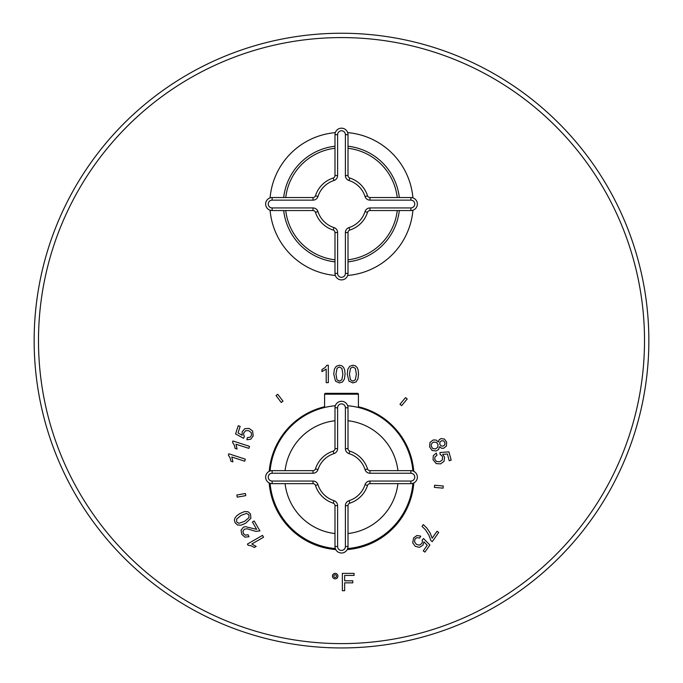 <?xml version="1.0" encoding="UTF-8"?>
<svg xmlns="http://www.w3.org/2000/svg" width="683" height="683" viewBox="0 0 683 683"><rect width="100%" height="100%" fill="white"/><g stroke="black" fill="none" stroke-linecap="round" stroke-linejoin="round"><path stroke-width="1.02" d="M347.237 549.576A72.526 72.526 0 0 0 413.804 482.941A72.535 72.535 0 0 1 347.229 549.584M335.771 549.584A72.535 72.535 0 0 1 269.187 482.941A72.526 72.526 0 0 0 335.763 549.576M324.596 406.752A72.526 72.526 0 0 0 269.222 471.338A72.535 72.535 0 0 1 324.596 406.744M358.404 406.744A72.535 72.535 0 0 1 413.787 471.338A72.526 72.526 0 0 0 358.404 406.752M328.318 365.226L326.952 365.226L325.057 367.548L321.932 369.58L321.932 371.637L326.192 369.076L326.192 382.642L328.318 382.642L328.318 365.226M333.774 374.088L335.481 381.14L339.425 382.932L342.576 381.917L344.445 379.022L345.077 374.088L344.693 369.998L343.609 367.42L341.876 365.798L339.425 365.226L336.284 366.25L334.397 369.144L333.774 374.088M347.869 369.144L347.246 374.088L348.953 381.14L352.898 382.932L356.048 381.917L357.918 379.022L358.549 374.088L358.165 369.998L357.081 367.42L355.348 365.798L352.898 365.226L349.756 366.25L347.869 369.144M399.973 404.259L401.638 405.651L407.213 399.009L405.548 397.617L399.973 404.259M436.138 451.011L432.117 450.464L429.581 446.853L429.974 442.464L433.235 439.963L436.189 440.057L438.332 442.012L439.152 439.758L441.073 438.588L444.496 439.075L446.682 442.243L446.349 446.11L443.609 448.279L441.406 448.202L439.587 446.708L438.588 449.482L436.138 451.011M436.275 453.119L433.312 455.672L433.039 459.753L436.249 463.612L440.535 463.877L444.035 461.324L444.573 457.217L442.669 454.332L447.416 454.033L449.201 460.709L451.173 460.188L448.936 451.856L439.903 452.539L440.168 454.536L441.67 455.484L442.61 457.158L442.277 460.009L439.775 461.751L436.522 461.52L434.729 459.3L434.951 456.978L437.035 455.228L436.275 453.119M434.601 485.237L434.414 487.397L443.054 488.157L443.241 485.997L434.601 485.237M426.901 528.096L423.306 524.604L422.051 526.397L425.492 529.795L428.967 535.301L430.922 540.68L432.279 541.628L438.717 532.433L437.043 531.254L432.168 538.213L430.205 533.099L426.901 528.096M414.496 541.73L416.408 544.368L419.353 545.162L421.752 543.583L422.435 541.79L422.188 540.031L423.545 538.545L429.88 545.034L424.937 552.095L423.264 550.925L427.234 545.256L423.955 541.824L422.965 545.128L419.482 547.365L415.273 546.323L412.72 542.865L413.616 537.931L416.912 535.515L420.771 536.138L419.644 538.076L416.971 537.606L415.051 538.93L414.496 541.73M342.362 590.718L344.65 590.718L344.65 582.838L352.795 582.838L352.795 580.798L344.65 580.798L344.65 575.428L354.059 575.428L354.059 573.379L342.362 573.379L342.362 590.718M337.897 576.111A2.732 2.732 0 0 0 335.174 573.379A2.732 2.732 0 0 0 332.442 576.111A2.732 2.732 0 0 0 335.174 578.842A2.732 2.732 0 0 0 337.897 576.111M247.425 544.086L248.108 545.273L251.062 545.751L254.392 547.442L256.168 546.409L251.822 544.01L263.57 537.222L262.503 535.378L247.425 544.086M244.335 529.205L242.952 531.058L243.37 533.534L245.402 535.199L248.074 534.738L248.979 536.744L244.907 537.145L241.816 534.371L241.039 530.264L243.285 527.285L245.274 526.627L256.663 529.351L252.411 521.991L254.187 520.967L259.916 530.896L255.818 531.357L247.058 528.779L244.335 529.205M250.892 518.26L250.473 513.949L248.014 511.729L244.565 511.558L239.981 513.471L236.634 515.853L234.943 518.081L234.406 520.395L235.14 522.802L237.59 525.014L241.039 525.193L245.632 523.263L250.892 518.26M236.856 495.004L237.232 497.139L245.769 495.636L245.393 493.502L236.856 495.004M244.685 461.196L245.351 459.172L228.788 453.794L228.361 455.1L229.983 457.619L230.956 461.213L232.912 461.853L231.785 457.004L244.685 461.196M248.868 448.347L249.508 446.358L232.954 440.979L232.527 442.285L234.149 444.804L235.114 448.398L237.078 449.038L235.968 444.24L248.868 448.347M243.515 438.281L244.377 436.463L243.635 434.849L243.763 432.937L245.59 430.725L248.638 430.631L251.242 432.595L251.532 435.43L250.08 437.257L247.383 437.59L246.879 439.775L250.746 439.246L253.197 435.967L252.608 430.982L249.158 428.429L244.83 428.668L242.149 431.818L242.166 435.267L238.026 432.945L240.16 426.363L238.23 425.731L235.567 433.936L243.515 438.281M281.242 402.492L283.01 401.16L277.725 394.287L276.026 395.568L281.242 402.492L283.001 401.169L277.725 394.287M341.884 368.402L339.4 366.993L337.069 368.239L335.959 374.088L336.958 379.774L339.425 381.182L341.884 379.765L342.892 374.088L341.884 368.402M355.356 368.402L352.872 366.993L350.541 368.239L349.431 374.088L350.43 379.774L352.898 381.182L355.356 379.765L356.364 374.088L355.356 368.402M436.446 442.388L433.79 442.08L432.202 442.943L431.255 444.539L431.28 446.426L432.877 448.611L435.549 448.919L437.735 447.263L438.051 444.539L436.446 442.388M441.705 440.672L439.963 441.952L439.741 444.146L441.005 445.888L443.054 446.161L444.735 444.864L444.992 442.712L443.719 440.962L441.705 440.672M336.523 576.111A1.357 1.357 0 0 0 335.174 574.753A1.357 1.357 0 0 0 333.816 576.111A1.357 1.357 0 0 0 335.174 577.468A1.357 1.357 0 0 0 336.523 576.111M236.677 521.94L238.922 523.34L244.54 521.368L248.971 517.663L248.954 514.82L246.495 513.403L241.073 515.366L236.651 519.089L236.677 521.94M648.85 340.595A307.35 307.35 0 0 0 341.5 33.245A307.35 307.35 0 0 0 34.15 340.595A307.35 307.35 0 0 0 341.5 647.945A307.35 307.35 0 0 0 648.85 340.595M283.693 210.543A58.175 58.175 0 0 0 334.994 261.854M348.006 261.854A58.175 58.175 0 0 0 399.307 210.543M283.693 197.541A58.175 58.175 0 0 1 334.994 146.23M348.006 146.23A58.175 58.175 0 0 1 399.307 197.541M270.084 210.21A71.681 71.681 0 0 0 335.327 275.454M347.673 275.454A71.681 71.681 0 0 0 412.916 210.21M270.084 197.874A71.681 71.681 0 0 1 335.327 132.63M347.673 132.63A71.681 71.681 0 0 1 412.916 197.874M285.742 210.543A56.134 56.134 0 0 0 334.994 259.805M348.006 259.805A56.134 56.134 0 0 0 397.258 210.543M285.742 197.541A56.134 56.134 0 0 1 334.994 148.279M348.006 148.279A56.134 56.134 0 0 1 397.258 197.541M335.327 405.728A71.681 71.681 0 0 0 270.084 470.98A71.681 71.681 0 0 1 323.093 407.871L323.17 407.845A71.681 71.681 0 0 1 323.802 407.683L325.057 407.375M324.596 407.486L324.596 394.193A0.871 0.871 0 0 1 325.458 393.331L357.542 393.331A0.871 0.871 0 0 1 358.404 394.193L358.404 407.486L359.198 407.683A71.681 71.681 0 0 1 359.83 407.845L359.907 407.871A71.681 71.681 0 0 1 412.916 470.98A71.681 71.681 0 0 0 347.673 405.728M270.084 483.316A71.681 71.681 0 0 0 335.327 548.56A71.681 71.681 0 0 1 270.084 483.316M347.673 548.56A71.681 71.681 0 0 0 412.916 483.316A71.681 71.681 0 0 1 347.673 548.56M359.198 407.683L357.935 407.375M356.074 406.966L353.76 406.522M351.079 406.112L348.125 405.77M334.875 405.77L331.929 406.112M329.249 406.522L326.918 406.966M323.648 407.725L323.196 407.845M334.994 420.728A56.791 56.791 0 0 0 285.084 470.647M285.084 483.649A56.791 56.791 0 0 0 334.994 533.56M348.006 420.728A56.791 56.791 0 0 1 397.916 470.647M397.916 483.649A56.791 56.791 0 0 1 348.006 533.56M322.521 223.683L321.804 222.965L322.521 223.683M360.479 223.683L361.196 222.965L360.479 223.683M367.514 212.353A2.604 2.604 0 0 1 369.99 210.543L410.859 210.543A6.506 6.506 0 0 0 417.364 204.046A6.506 6.506 0 0 0 410.859 197.541L369.99 197.541A2.604 2.604 0 0 1 367.514 195.731A27.311 27.311 0 0 0 349.816 178.024A2.604 2.604 0 0 1 348.006 175.548L348.006 134.679A6.506 6.506 0 0 0 341.5 128.182A6.506 6.506 0 0 0 334.994 134.679L334.994 175.548A2.604 2.604 0 0 1 333.184 178.024A27.311 27.311 0 0 0 315.486 195.731A2.604 2.604 0 0 1 313.01 197.541L272.141 197.541A6.506 6.506 0 0 0 265.636 204.046A6.506 6.506 0 0 0 272.141 210.543L313.01 210.543A2.604 2.604 0 0 1 315.486 212.353A27.311 27.311 0 0 0 333.184 230.06A2.604 2.604 0 0 1 334.994 232.536L334.994 273.405A6.506 6.506 0 0 0 341.5 279.902A6.506 6.506 0 0 0 348.006 273.405L348.006 232.536A2.604 2.604 0 0 1 349.816 230.06A27.311 27.311 0 0 0 367.514 212.353A2.604 2.604 0 0 1 369.99 210.543L369.99 207.948L410.859 207.948A3.902 3.902 0 0 0 414.76 204.046A3.902 3.902 0 0 0 410.859 200.145L369.99 200.145A5.199 5.199 0 0 1 365.038 196.525A24.708 24.708 0 0 0 349.022 180.508A5.199 5.199 0 0 1 345.402 175.548L345.402 134.679A3.902 3.902 0 0 0 341.5 130.777A3.902 3.902 0 0 0 337.598 134.679L337.598 175.548A5.199 5.199 0 0 1 333.978 180.508A24.708 24.708 0 0 0 317.962 196.525A5.199 5.199 0 0 1 313.01 200.145L272.141 200.145A3.902 3.902 0 0 0 268.24 204.046A3.902 3.902 0 0 0 272.141 207.948L313.01 207.948A5.199 5.199 0 0 1 317.962 211.559A24.708 24.708 0 0 0 333.978 227.584A5.199 5.199 0 0 1 337.598 232.536L337.598 273.405A3.902 3.902 0 0 0 341.5 277.307A3.902 3.902 0 0 0 345.402 273.405L345.402 232.536A5.199 5.199 0 0 1 349.022 227.584A24.708 24.708 0 0 0 365.038 211.559L367.514 212.353A27.311 27.311 0 0 1 349.816 230.06L349.022 227.584M322.521 496.78L321.804 496.071L322.521 496.78M360.479 496.78L361.196 496.071L360.479 496.78M367.514 485.459A2.604 2.604 0 0 1 369.99 483.649L410.859 483.649A6.506 6.506 0 0 0 417.364 477.144A6.506 6.506 0 0 0 410.859 470.647L369.99 470.647A2.604 2.604 0 0 1 367.514 468.837A27.311 27.311 0 0 0 349.816 451.13A2.604 2.604 0 0 1 348.006 448.654L348.006 407.785A6.506 6.506 0 0 0 341.5 401.288A6.506 6.506 0 0 0 334.994 407.785L334.994 448.654A2.604 2.604 0 0 1 333.184 451.13A27.311 27.311 0 0 0 315.486 468.837A2.604 2.604 0 0 1 313.01 470.647L272.141 470.647A6.506 6.506 0 0 0 265.636 477.144A6.506 6.506 0 0 0 272.141 483.649L313.01 483.649A2.604 2.604 0 0 1 315.486 485.459A27.311 27.311 0 0 0 333.184 503.158A2.604 2.604 0 0 1 334.994 505.642L334.994 546.502A6.506 6.506 0 0 0 341.5 553.008A6.506 6.506 0 0 0 348.006 546.502L348.006 505.642A2.604 2.604 0 0 1 349.816 503.158A27.311 27.311 0 0 0 367.514 485.459A2.604 2.604 0 0 1 369.99 483.649L369.99 481.045L410.859 481.045A3.902 3.902 0 0 0 414.76 477.144A3.902 3.902 0 0 0 410.859 473.242L369.99 473.242A5.199 5.199 0 0 1 365.038 469.622A24.708 24.708 0 0 0 349.022 453.606A5.199 5.199 0 0 1 345.402 448.654L345.402 407.785A3.902 3.902 0 0 0 341.5 403.884A3.902 3.902 0 0 0 337.598 407.785L337.598 448.654A5.199 5.199 0 0 1 333.978 453.606A24.708 24.708 0 0 0 317.962 469.622A5.199 5.199 0 0 1 313.01 473.242L272.141 473.242A3.902 3.902 0 0 0 268.24 477.144A3.902 3.902 0 0 0 272.141 481.045L313.01 481.045A5.199 5.199 0 0 1 317.962 484.665A24.708 24.708 0 0 0 333.978 500.682A5.199 5.199 0 0 1 337.598 505.642L337.598 546.502A3.902 3.902 0 0 0 341.5 550.404A3.902 3.902 0 0 0 345.402 546.502L345.402 505.642A5.199 5.199 0 0 1 349.022 500.682A24.708 24.708 0 0 0 365.038 484.665L367.514 485.459A27.311 27.311 0 0 1 349.816 503.158L349.022 500.682M644.513 340.595A303.013 303.013 0 0 0 341.5 37.582A303.013 303.013 0 0 0 38.487 340.595A303.013 303.013 0 0 0 341.5 643.608A303.013 303.013 0 0 0 644.513 340.595M324.596 394.193L358.404 394.193M333.978 180.508L333.184 178.024A27.311 27.311 0 0 0 315.486 195.731L317.962 196.525M317.962 211.559L315.486 212.353A27.311 27.311 0 0 0 333.184 230.06A2.604 2.604 0 0 1 334.994 232.536L337.598 232.536M369.99 200.145L369.99 197.541A2.604 2.604 0 0 1 367.514 195.731A27.311 27.311 0 0 0 349.816 178.024L349.773 178.015M365.038 211.559A5.199 5.199 0 0 1 369.99 207.948M345.402 232.536L348.006 232.536M333.978 227.584L333.227 230.069M337.598 273.405L334.994 273.405M345.402 273.405L348.006 273.405M345.402 134.679L348.006 134.679A6.506 6.506 0 0 0 341.5 128.182A6.506 6.506 0 0 0 334.994 134.679L337.598 134.679M337.598 175.548L334.994 175.548M313.01 200.145L313.01 197.541M272.141 200.145L272.141 197.541M272.141 207.948L272.141 210.543M313.01 207.948L313.01 210.543M365.038 196.525L367.574 195.901M349.022 180.508L349.816 178.024M345.402 175.548L348.006 175.548M410.859 200.145L410.859 197.541M410.859 207.948L410.859 210.543M333.978 453.606L333.184 451.13A27.311 27.311 0 0 0 315.486 468.837L317.962 469.622M317.962 484.665L315.486 485.459A27.311 27.311 0 0 0 333.184 503.158A2.604 2.604 0 0 1 334.994 505.642L337.598 505.642M369.99 473.242L369.99 470.647A2.604 2.604 0 0 1 367.514 468.837A27.311 27.311 0 0 0 349.816 451.13L349.773 451.121M365.038 484.665A5.199 5.199 0 0 1 369.99 481.045M345.402 505.642L348.006 505.642M333.978 500.682L333.227 503.175M337.598 546.502L334.994 546.502M345.402 546.502L348.006 546.502M345.402 407.785L348.006 407.785A6.506 6.506 0 0 0 341.5 401.288A6.506 6.506 0 0 0 334.994 407.785L337.598 407.785M337.598 448.654L334.994 448.654M313.01 473.242L313.01 470.647M272.141 473.242L272.141 470.647M272.141 481.045L272.141 483.649M313.01 481.045L313.01 483.649M365.038 469.622L367.574 468.999M349.022 453.606L349.816 451.13M345.402 448.654L348.006 448.654M410.859 473.242L410.859 470.647M410.859 481.045L410.859 483.649"/></g></svg>
